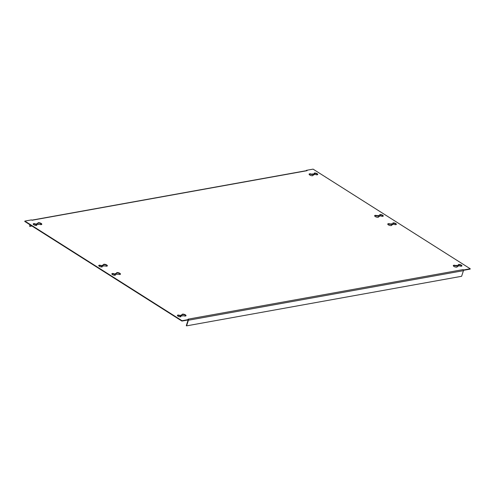 <?xml version="1.0" encoding="UTF-8"?>
<svg xmlns="http://www.w3.org/2000/svg" width="495" height="495" viewBox="0 0 495 495"><rect width="100%" height="100%" fill="white"/><g stroke="black" fill="none" stroke-linecap="round" stroke-linejoin="round"><path stroke-width="0.74" d="M380.222 215.684A1.912 0.712 17.9 0 0 382.084 216.334A1.912 0.712 17.9 0 0 383.254 216.049A1.912 0.712 17.9 0 0 382.654 215.245A1.912 0.712 17.9 0 0 380.785 214.595A1.912 0.712 17.9 0 0 379.622 214.879A1.912 0.712 17.9 0 0 380.222 215.684M379.628 215.071A1.912 0.712 -162.1 0 1 382.542 215.597A1.912 0.712 -162.1 0 1 383.136 216.204M115.7 273.84L116.659 273.333L115.292 273.58L116.573 274.397L117.946 274.15A2.067 0.767 17.9 0 0 120.458 274.162A2.067 0.767 17.9 0 0 119.809 273.29A2.067 0.767 17.9 0 0 117.791 272.584A2.067 0.767 17.9 0 0 116.523 272.894A2.067 0.767 17.9 0 0 116.659 273.333M116.523 273.085A2.067 0.767 -162.1 0 1 119.697 273.642A2.067 0.767 -162.1 0 1 120.347 274.323M102.589 265.53L103.554 265.023L102.18 265.271L103.461 266.087L104.835 265.84A2.067 0.767 17.9 0 0 107.353 265.852A2.067 0.767 17.9 0 0 106.697 264.98A2.067 0.767 17.9 0 0 104.68 264.274A2.067 0.767 17.9 0 0 103.412 264.584A2.067 0.767 17.9 0 0 103.554 265.023M103.412 264.776A2.067 0.767 -162.1 0 1 106.586 265.332A2.067 0.767 -162.1 0 1 107.236 266.013M314.672 174.129A1.912 0.712 17.9 0 0 316.54 174.778A1.912 0.712 17.9 0 0 317.71 174.5A1.912 0.712 17.9 0 0 317.103 173.689A1.912 0.712 17.9 0 0 315.241 173.04A1.912 0.712 17.9 0 0 314.071 173.324A1.912 0.712 17.9 0 0 314.672 174.129M314.078 173.522A1.912 0.712 -162.1 0 1 316.992 174.042A1.912 0.712 -162.1 0 1 317.586 174.655M99.353 266.304A1.912 0.712 17.9 0 0 101.215 266.954A1.912 0.712 17.9 0 0 102.385 266.675A1.912 0.712 17.9 0 0 101.784 265.865A1.912 0.712 17.9 0 0 99.922 265.215A1.912 0.712 17.9 0 0 98.752 265.499A1.912 0.712 17.9 0 0 99.353 266.304M98.759 265.691A1.912 0.712 -162.1 0 1 101.673 266.217A1.912 0.712 -162.1 0 1 102.267 266.83M178.008 316.169A1.912 0.712 17.9 0 0 179.871 316.819A1.912 0.712 17.9 0 0 181.04 316.534A1.912 0.712 17.9 0 0 180.44 315.73A1.912 0.712 17.9 0 0 178.577 315.08A1.912 0.712 17.9 0 0 177.408 315.365A1.912 0.712 17.9 0 0 178.008 316.169M177.414 315.556A1.912 0.712 -162.1 0 1 180.328 316.082A1.912 0.712 -162.1 0 1 180.922 316.689M181.244 315.395L182.21 314.888L180.836 315.136L182.123 315.952L183.49 315.705A2.067 0.767 17.9 0 0 186.009 315.717A2.067 0.767 17.9 0 0 185.353 314.845A2.067 0.767 17.9 0 0 183.336 314.139A2.067 0.767 17.9 0 0 182.067 314.443A2.067 0.767 17.9 0 0 182.21 314.888M182.067 314.641A2.067 0.767 -162.1 0 1 185.241 315.197A2.067 0.767 -162.1 0 1 185.891 315.872M37.038 223.975L38.004 223.474L36.636 223.721L37.917 224.532L39.291 224.285A2.067 0.767 17.9 0 0 41.803 224.303A2.067 0.767 17.9 0 0 41.153 223.424A2.067 0.767 17.9 0 0 39.13 222.719A2.067 0.767 17.9 0 0 37.867 223.028A2.067 0.767 17.9 0 0 38.004 223.474M37.867 223.22A2.067 0.767 -162.1 0 1 41.042 223.777A2.067 0.767 -162.1 0 1 41.691 224.458M33.802 224.749A1.912 0.712 17.9 0 0 35.671 225.404A1.912 0.712 17.9 0 0 36.84 225.12A1.912 0.712 17.9 0 0 36.24 224.315A1.912 0.712 17.9 0 0 34.372 223.66A1.912 0.712 17.9 0 0 33.202 223.944A1.912 0.712 17.9 0 0 33.802 224.749M33.208 224.142A1.912 0.712 -162.1 0 1 36.123 224.662A1.912 0.712 -162.1 0 1 36.717 225.274M112.458 274.614A1.912 0.712 17.9 0 0 114.326 275.263A1.912 0.712 17.9 0 0 115.496 274.985A1.912 0.712 17.9 0 0 114.896 274.174A1.912 0.712 17.9 0 0 113.027 273.525A1.912 0.712 17.9 0 0 111.858 273.809A1.912 0.712 17.9 0 0 112.458 274.614M111.864 274.007A1.912 0.712 -162.1 0 1 114.778 274.527A1.912 0.712 -162.1 0 1 115.372 275.14M393.327 223.994A1.912 0.712 17.9 0 0 395.196 224.643A1.912 0.712 17.9 0 0 396.365 224.359A1.912 0.712 17.9 0 0 395.765 223.554A1.912 0.712 17.9 0 0 393.896 222.905A1.912 0.712 17.9 0 0 392.727 223.189A1.912 0.712 17.9 0 0 393.327 223.994M392.733 223.381A1.912 0.712 -162.1 0 1 395.647 223.907A1.912 0.712 -162.1 0 1 396.241 224.52M458.877 265.549A1.912 0.712 17.9 0 0 460.74 266.199A1.912 0.712 17.9 0 0 461.909 265.914A1.912 0.712 17.9 0 0 461.309 265.11A1.912 0.712 17.9 0 0 459.447 264.46A1.912 0.712 17.9 0 0 458.277 264.738A1.912 0.712 17.9 0 0 458.877 265.549M458.283 264.936A1.912 0.712 -162.1 0 1 461.198 265.462A1.912 0.712 -162.1 0 1 461.792 266.069M463.091 269.602L463.66 269.961L470.25 268.773L313.081 169.135L306.492 170.323L307.061 170.688L32.02 220.256L31.451 219.898L24.861 221.086L182.036 320.723L188.62 319.535L188.051 319.17L463.091 269.602A0.798 0.606 79.8 0 1 463.475 270.264L463.66 269.961M24.861 221.086L24.75 221.438L181.919 321.076L188.508 319.888L188.62 319.535M374.653 215.888A2.067 0.767 -162.1 0 1 377.054 216.061L378.428 215.814L379.3 216.371M378.452 216.525L379.82 216.278L378.539 215.461L377.171 215.709A2.067 0.767 17.9 0 0 374.653 215.696A2.067 0.767 17.9 0 0 376.386 217.064A2.067 0.767 17.9 0 0 378.588 216.965A2.067 0.767 17.9 0 0 378.452 216.525L378.341 216.878A2.067 0.767 -162.1 0 1 378.477 217.126M453.309 265.753A2.067 0.767 -162.1 0 1 455.709 265.926L457.083 265.679L457.962 266.236M457.108 266.39L458.481 266.143L457.194 265.326L455.827 265.574A2.067 0.767 17.9 0 0 453.309 265.561A2.067 0.767 17.9 0 0 455.041 266.929A2.067 0.767 17.9 0 0 457.25 266.83A2.067 0.767 17.9 0 0 457.108 266.39L456.996 266.737A2.067 0.767 -162.1 0 1 457.132 266.991M309.109 174.339A2.067 0.767 -162.1 0 1 311.51 174.506L312.877 174.265L313.756 174.815M312.902 174.97L314.276 174.723L312.995 173.912L311.621 174.16A2.067 0.767 17.9 0 0 309.109 174.141A2.067 0.767 17.9 0 0 310.841 175.508A2.067 0.767 17.9 0 0 313.044 175.416A2.067 0.767 17.9 0 0 312.902 174.97L312.791 175.323A2.067 0.767 -162.1 0 1 312.933 175.57M387.764 224.198A2.067 0.767 -162.1 0 1 390.165 224.371L391.539 224.124L392.411 224.681M391.564 224.835L392.931 224.588L391.65 223.777L390.277 224.018A2.067 0.767 17.9 0 0 387.764 224.006A2.067 0.767 17.9 0 0 389.497 225.374A2.067 0.767 17.9 0 0 391.7 225.281A2.067 0.767 17.9 0 0 391.564 224.835L391.446 225.188A2.067 0.767 -162.1 0 1 391.588 225.435M463.549 270.313L470.139 269.125L470.25 268.773M181.919 321.076L182.036 320.723M306.454 170.726A0.798 0.606 79.8 0 1 307.061 170.688M306.386 170.664L306.492 170.323M30.183 224.879L29.694 226.407L31.946 225.998M29.898 224.699L29.694 226.407M35.448 225.367L36.661 225.151M40.095 224.532L41.592 224.26M463.475 270.264A0.798 0.606 79.8 0 1 463.438 270.666L461.618 276.29L186.578 325.865L188.397 320.24A0.798 0.606 -100.2 0 0 188.434 319.9M186.578 325.865L186.293 325.679L188.131 319.956M390.165 224.371L390.277 224.018M391.539 224.124L391.65 223.777M311.51 174.506L311.621 174.16M312.877 174.265L312.995 173.912M455.709 265.926L455.827 265.574M457.083 265.679L457.194 265.326M377.054 216.061L377.171 215.709M378.428 215.814L378.539 215.461M463.438 270.666L188.397 320.24M31.841 220.145L306.696 170.608"/></g></svg>
